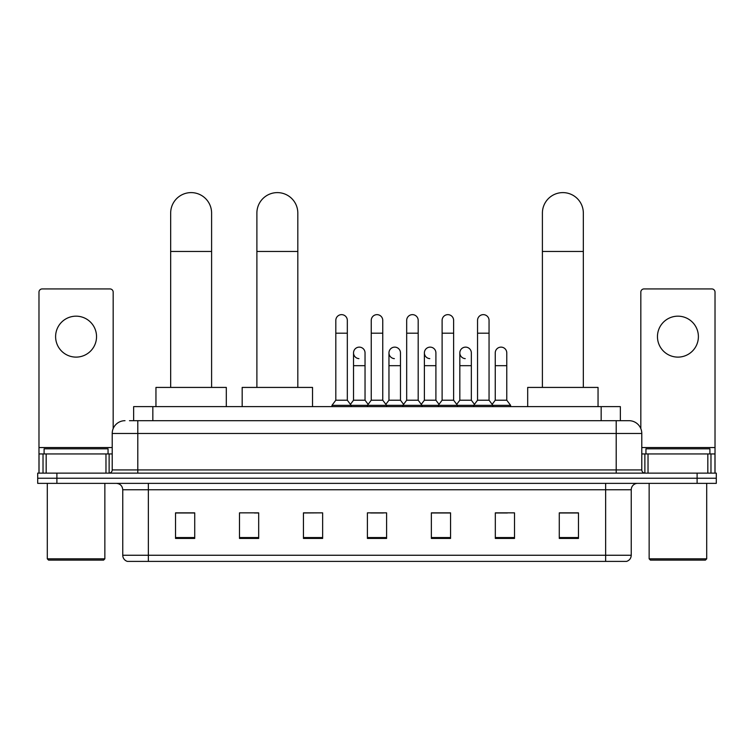 <?xml version="1.0" encoding="UTF-8"?>
<svg xmlns="http://www.w3.org/2000/svg" width="754" height="754" viewBox="0 0 754 754"><rect width="100%" height="100%" fill="white"/><g stroke="black" fill="none" stroke-linecap="round" stroke-linejoin="round"><path stroke-width="1.13" d="M133.647 420.685L133.647 406.613L620.354 406.613L620.354 420.685M129.773 420.685L628.996 420.685A12.79 12.79 0 0 1 641.786 433.475L641.786 469.931C641.956 471.853 643.03 472.918 644.99 473.126M129.481 420.685L137.793 420.685L137.793 433.475L112.214 433.475L112.214 469.931A3.195 3.195 0 0 1 109.01 473.126M125.004 420.685A12.79 12.79 0 0 0 112.214 433.475M56.889 473.126L37.7 473.126L37.7 478.243L56.889 478.243L37.7 478.243L37.7 483.361L56.889 483.361L56.889 478.243L697.111 478.243L56.889 478.243L56.889 473.126L697.111 473.126L697.111 478.243L716.3 478.243L697.111 478.243L697.111 483.361L56.889 483.361M697.111 483.361L716.3 483.361L716.3 473.126L697.111 473.126M641.786 433.475L616.207 433.475L616.207 420.685L628.996 420.685M631.239 555.255C631.06 558.318 629.524 560.363 626.631 561.391L605.651 561.391L605.651 555.255L631.239 555.255L631.239 489.761A6.4 6.4 0 0 1 637.63 483.361M605.651 561.391L127.369 561.391A6.4 6.4 0 0 1 122.761 555.255L122.761 489.761C122.384 485.878 120.254 483.738 116.37 483.361M578.469 538.431L578.469 512.852L559.279 512.852L559.279 538.431L578.469 538.431M514.511 538.431L514.511 512.852L495.321 512.852L495.321 538.431L514.511 538.431M450.553 538.431L450.553 512.852L431.363 512.852L431.363 538.431L450.553 538.431M194.72 538.431L194.72 512.852L175.531 512.852L175.531 538.431L194.72 538.431M258.679 538.431L258.679 512.852L239.489 512.852L239.489 538.431L258.679 538.431M322.637 538.431L322.637 512.852L303.447 512.852L303.447 538.431L322.637 538.431M386.595 538.431L386.595 512.852L367.405 512.852L367.405 538.431L386.595 538.431M495.321 512.974L507.414 512.974M322.637 512.852L303.447 512.974L322.637 512.852M254.324 512.974L258.679 512.974M441.467 512.974L436.547 512.974M370.6 512.974L383.4 512.974M194.72 512.974L175.531 512.974M450.553 512.974L431.363 512.974M578.469 512.974L559.279 512.974M76.079 316.171A20.471 20.471 0 0 0 55.608 336.642A20.471 20.471 0 0 0 76.079 357.113A20.471 20.471 0 0 0 96.54 336.642A20.471 20.471 0 0 0 76.079 316.171M105.975 473.126L105.975 453.946L46.173 453.946L46.173 473.126M113.175 428.611L113.175 292.128A3.195 3.195 0 0 0 109.971 288.933L42.177 288.933A3.195 3.195 0 0 0 38.982 292.128L38.982 453.946L46.173 453.946M105.975 453.946L112.214 453.946M38.982 473.126L38.982 453.946M103.581 560.109L48.576 560.109L47.295 558.837L104.853 558.837L103.581 560.109M47.295 483.361L47.295 558.837M104.853 483.361L104.853 558.837M108.058 453.946L108.058 448.828L44.1 448.828L44.1 453.946M170.668 387.424L170.668 213.071A20.471 20.471 0 0 1 191.139 192.609A20.471 20.471 0 0 1 211.601 213.071A20.471 20.471 0 0 0 191.139 192.609M211.601 387.424L211.601 213.071M226.313 406.613L226.313 387.424L155.955 387.424L155.955 406.613M256.888 387.424L256.888 213.071A20.471 20.471 0 0 1 277.349 192.609A20.471 20.471 0 0 1 297.821 213.071A20.471 20.471 0 0 0 277.349 192.609M297.821 387.424L297.821 213.071M312.533 406.613L312.533 387.424L242.175 387.424L242.175 406.613M542.399 387.424L542.399 213.071A20.471 20.471 0 0 1 562.861 192.609A20.471 20.471 0 0 1 583.332 213.071A20.471 20.471 0 0 0 562.861 192.609M583.332 387.424L583.332 213.071M598.045 406.613L598.045 387.424L527.687 387.424L527.687 406.613M335.813 333.193L347.321 333.193L347.321 400.214L335.813 400.214L335.813 320.393A5.759 5.759 0 0 1 341.93 314.654A5.759 5.759 0 0 1 347.321 320.393A5.759 5.759 0 0 0 341.93 314.654M335.813 400.214L331.977 405.332L331.977 406.613M347.321 400.214L351.157 405.332L331.977 405.332M371.241 400.214L371.241 333.193L382.759 333.193L382.759 400.214L371.241 400.214L367.405 405.332L351.157 405.332L351.157 406.613M371.241 333.193L371.241 320.393A5.759 5.759 0 0 1 377.358 314.654A5.759 5.759 0 0 1 382.759 320.393A5.759 5.759 0 0 0 377.358 314.654M382.759 400.214L386.595 405.332L367.405 405.332L367.405 406.613M406.679 400.214L406.679 333.193L418.187 333.193L418.187 400.214L406.679 400.214L402.843 405.332L386.595 405.332L386.595 406.613M406.679 333.193L406.679 320.393A5.759 5.759 0 0 1 412.796 314.654A5.759 5.759 0 0 1 418.187 320.393A5.759 5.759 0 0 0 412.796 314.654M418.187 400.214L422.023 405.332L402.843 405.332L402.843 406.613M442.108 400.214L442.108 333.193L453.625 333.193L453.625 400.214L442.108 400.214L438.272 405.332L422.023 405.332L422.023 406.613M442.108 333.193L442.108 320.393A5.759 5.759 0 0 1 448.225 314.654A5.759 5.759 0 0 1 453.625 320.393A5.759 5.759 0 0 0 448.225 314.654M453.625 400.214L457.461 405.332L438.272 405.332L438.272 406.613M477.546 400.214L477.546 333.193L489.054 333.193L489.054 400.214L477.546 400.214L473.71 405.332L457.461 405.332L457.461 406.613M477.546 333.193L477.546 320.393A5.759 5.759 0 0 1 483.663 314.654A5.759 5.759 0 0 1 489.054 320.393A5.759 5.759 0 0 0 483.663 314.654M489.054 400.214L492.89 405.332L473.71 405.332L473.71 406.613M506.773 400.214L506.773 365.681L495.255 365.681L495.255 400.214L506.773 400.214L510.609 405.332L492.89 405.332L492.89 406.613M358.923 358.631A5.759 5.759 0 0 1 353.532 352.891A5.759 5.759 0 0 1 359.649 347.142A5.759 5.759 0 0 1 365.04 352.891L365.04 365.681L353.532 365.681L353.532 352.891M365.04 365.681L365.04 400.214L353.532 400.214L353.532 365.681M353.532 400.214L350.422 404.351M365.04 400.214L368.141 404.351M394.351 358.631A5.759 5.759 0 0 1 388.96 352.891A5.759 5.759 0 0 1 395.077 347.142A5.759 5.759 0 0 1 400.468 352.891L400.468 365.681L388.96 365.681L388.96 352.891M400.468 365.681L400.468 400.214L388.96 400.214L388.96 365.681M388.96 400.214L385.859 404.351M400.468 400.214L403.579 404.351M429.789 358.631A5.759 5.759 0 0 1 424.389 352.891A5.759 5.759 0 0 1 430.515 347.142A5.759 5.759 0 0 1 435.906 352.891L435.906 365.681L424.389 365.681L424.389 352.891M435.906 365.681L435.906 400.214L424.389 400.214L424.389 365.681M424.389 400.214L421.288 404.351M435.906 400.214L439.007 404.351M465.218 358.631A5.759 5.759 0 0 1 459.827 352.891A5.759 5.759 0 0 1 465.944 347.142A5.759 5.759 0 0 1 471.335 352.891L471.335 365.681L459.827 365.681L459.827 352.891M471.335 365.681L471.335 400.214L459.827 400.214L459.827 365.681M459.827 400.214L456.726 404.351M471.335 400.214L474.445 404.351M495.255 365.681L495.255 352.891A5.759 5.759 0 0 1 501.382 347.142A5.759 5.759 0 0 1 506.773 352.891L506.773 365.681M495.255 400.214L492.155 404.351M510.609 405.332L510.609 406.613M677.921 316.171A20.471 20.471 0 0 0 657.46 336.642A20.471 20.471 0 0 0 677.921 357.113A20.471 20.471 0 0 0 698.393 336.642A20.471 20.471 0 0 0 677.921 316.171M707.827 473.126L707.827 453.946L648.025 453.946L648.025 473.126M715.018 473.126L715.018 453.946L715.018 473.126M707.827 453.946L715.018 453.946L715.018 292.128A3.195 3.195 0 0 0 711.823 288.933L644.029 288.933A3.195 3.195 0 0 0 640.825 292.128L640.825 428.611M641.786 453.946L648.025 453.946M705.424 560.109L650.419 560.109L649.147 558.837L706.705 558.837L705.424 560.109M649.147 483.361L649.147 558.837M706.705 483.361L706.705 558.837M709.9 453.946L709.9 448.828L645.942 448.828L645.942 453.946M152.836 420.685L152.836 406.613M601.164 420.685L601.164 406.613M137.793 473.126L137.793 469.931L641.786 469.931M112.214 469.931L137.793 469.931L137.793 433.475L616.207 433.475L616.207 473.126M605.651 483.361L605.651 489.761L122.761 489.761M631.239 489.761L605.651 489.761L605.651 555.255L148.35 555.255L148.35 561.391M122.761 555.255L148.35 555.255L148.35 483.361M386.595 537.545L367.405 537.545M322.637 537.545L303.447 537.545M258.679 537.545L239.489 537.545M194.72 537.545L175.531 537.545M450.553 537.545L431.363 537.545M514.511 537.545L495.321 537.545M578.469 537.545L559.279 537.545M112.214 447.546L38.982 447.546M109.123 453.946L109.123 473.126M39.029 453.946L39.029 473.126M43.025 473.126L43.025 453.946M170.668 251.45L211.601 251.45M256.888 251.45L297.821 251.45M542.399 251.45L583.332 251.45M715.018 447.546L641.786 447.546M714.971 473.126L714.971 453.946M710.975 453.946L710.975 473.126M644.877 473.126L644.877 453.946M347.321 333.193L347.321 320.393M382.759 333.193L382.759 320.393M418.187 333.193L418.187 320.393M453.625 333.193L453.625 320.393M489.054 333.193L489.054 320.393"/></g></svg>
